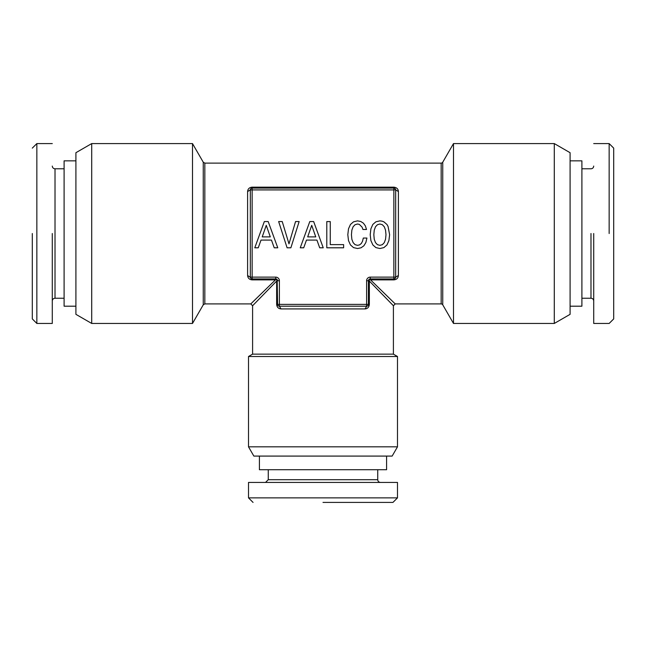 <?xml version="1.0" encoding="UTF-8"?>
<svg xmlns="http://www.w3.org/2000/svg" width="646" height="646" viewBox="0 0 646 646"><rect width="100%" height="100%" fill="white"/><g stroke="black" fill="none" stroke-linecap="round" stroke-linejoin="round"><path stroke-width="0.97" d="M593.714 233.521L593.714 323.452L609.154 323.452L613.7 318.914L613.7 148.128L609.154 143.582L609.154 233.521M32.3 233.521L32.3 318.914L36.846 323.452L36.846 143.582L32.3 148.128M52.286 233.521L52.286 323.452L52.286 233.521M75.905 306.196L64.099 306.196L64.099 160.846L75.905 160.846M570.095 160.846L581.901 160.846L581.901 306.196L570.095 306.196M554.292 143.582L570.095 152.706L570.095 314.336L554.292 323.452L554.292 143.582L453.5 143.582L453.5 323.452L554.292 323.452M91.708 143.582L75.905 152.706L75.905 314.336L91.708 323.452L192.5 323.452L192.5 143.582L91.708 143.582L91.708 323.452M203.256 162.211L192.5 143.582M203.256 304.823L203.256 162.203L204.83 163.115L204.83 303.911L203.256 304.823L192.5 323.452M204.83 163.115L441.17 163.115A1.817 1.817 0 0 0 442.744 162.203L442.744 304.823L453.5 323.452M442.744 162.211L453.5 143.582M442.744 304.823L442.744 304.831A1.817 1.817 -0 0 0 441.17 303.919L395.223 303.919L370.546 279.871L369.092 279.347L369.35 281.067L393.406 305.744L393.406 354.145L252.594 354.145L252.594 305.744L276.649 281.067L277.174 279.613L277.578 304.379L276.649 304.379L276.649 281.067M204.83 303.911L250.777 303.919L252.594 305.744M278.329 305.849L277.732 305.106M395.667 189.722L393.858 189.916L393.858 187.162C396.717 187.501 398.227 188.955 398.396 191.539L398.396 275.503L395.675 277.126L393.858 277.126L393.858 278.943L370.239 278.943L370.239 277.126L393.858 277.126L393.858 189.916L252.142 189.916L252.142 278.943L275.761 278.943A1.817 1.817 0 0 1 277.578 280.76L279.395 280.76L279.395 306.196L281.018 308.917C278.353 308.667 276.9 307.149 276.649 304.379M368.139 305.348L367.517 305.946M366.791 306.188L364.982 308.917C367.558 308.748 369.019 307.238 369.35 304.379L369.35 281.067M395.328 278.184L394.593 278.789M398.396 275.503C398.146 278.168 396.636 279.621 393.858 279.871L393.858 278.943A1.817 1.817 0 0 0 395.675 277.126L395.675 189.916L398.396 191.539M394.827 188.382L395.433 189.003M250.672 188.85L251.407 188.252M393.858 188.099A1.817 1.817 0 0 1 395.675 189.916A1.817 1.817 0 0 0 393.858 188.099L252.142 188.099L252.142 189.916L250.325 189.916L247.604 191.539C247.854 188.874 249.364 187.413 252.142 187.162L393.858 187.162M250.325 189.916A1.817 1.817 0 0 1 252.142 188.099A1.817 1.817 0 0 0 250.325 189.916L250.325 277.126A1.817 1.817 0 0 0 252.142 278.943L252.142 279.871C249.38 279.621 247.862 278.16 247.604 275.503L250.333 277.312M277.578 280.76A1.817 1.817 0 0 0 275.761 278.943L276.908 279.347L275.454 279.871L250.777 303.919M251.173 278.66L250.567 278.03M266.257 225.333L270.294 236.888L262.219 236.888L266.257 225.333M311.719 225.333L315.757 236.888L307.682 236.888L311.719 225.333M279.395 304.379L277.578 304.379A1.817 1.817 0 0 0 279.395 306.196L366.605 306.196L366.605 304.379L368.422 304.379A1.817 1.817 0 0 1 366.605 306.196A1.817 1.817 0 0 0 368.422 304.379L368.422 280.76A1.817 1.817 0 0 1 370.239 278.943A1.817 1.817 0 0 0 368.422 280.76L366.605 280.76L366.605 304.379L279.395 304.379M279.395 280.76A3.634 3.634 0 0 0 275.761 277.126L250.325 277.126A1.817 1.817 0 0 0 252.142 278.943M268.187 221.554L264.335 221.554L254.782 247.798L258.255 247.798L261.008 240.094L271.465 240.094L274.227 247.798L277.772 247.798L268.187 221.554M290.878 247.798L299.146 221.554L295.561 221.554L288.988 243.873L282.229 221.554L278.644 221.554L287.099 247.798L290.878 247.798M313.649 221.554L309.797 221.554L300.245 247.798L303.717 247.798L306.47 240.094L316.928 240.094L319.689 247.798L323.234 247.798L313.649 221.554M330.259 221.594L326.787 221.594L326.787 247.798L343.624 247.798L343.624 244.624L330.259 244.624L330.259 221.594M365.87 242.508L366.928 238.059L363.302 238.059L362.543 241.224L361.3 243.494L359.564 244.891L357.521 245.343L355.066 244.664L353.144 242.621L351.86 239.303L351.44 234.7L351.86 230.129L353.104 226.77L355.034 224.727L357.521 224.009L359.337 224.388L362.091 227.142L362.923 229.483L366.508 229.483L365.378 225.898L363.415 223.177L360.734 221.481L357.521 220.875L353.524 221.82L350.463 224.461L348.501 228.805L347.814 234.7L348.501 240.587L350.463 244.931L353.524 247.612L357.521 248.516L361.033 247.798L363.868 245.795L365.87 242.508M372.815 224.461L370.893 228.805L370.206 234.7L370.893 240.587L372.855 244.931L375.907 247.612L379.913 248.516L383.877 247.612L386.978 244.931L388.9 240.587L389.619 234.7L388.068 226.463L386.978 224.501L383.877 221.82L381.988 221.142L379.913 220.875L375.875 221.82L372.815 224.461M375.496 242.621L374.252 239.303L373.832 234.7L374.252 230.129L375.496 226.77L377.425 224.727L379.913 224.009L382.367 224.727L384.297 226.803L385.541 230.162L385.993 234.7L385.541 239.262L384.297 242.621L382.367 244.664L379.913 245.343L377.425 244.664L375.496 242.621M323 502.418L392.946 502.418L397.492 497.872L248.508 497.872L253.054 502.418M397.492 497.872L397.492 482.433L248.508 482.433L248.508 497.872M386.591 456.084L386.591 469.715L259.409 469.715L259.409 456.084M248.508 446.822L253.854 456.084L392.146 456.084L397.492 446.822L397.492 356.503L248.508 356.503L248.508 446.822L397.492 446.822M252.594 354.145L248.508 356.503M393.406 354.145L397.492 356.503M590.985 233.521L590.985 298.242C592.632 298.395 593.537 299.3 593.714 300.971M64.099 298.242L55.015 298.242L55.015 168.792C53.368 168.646 52.463 167.734 52.286 166.07M441.17 163.115L441.17 303.911M368.422 304.379L369.35 304.379M281.018 308.917L364.982 308.917M395.223 303.919L393.406 305.744M252.142 188.099L252.142 187.162M247.604 191.539L247.604 275.503M370.546 279.871L393.858 279.871M252.142 279.871L275.454 279.871M279.395 306.196A1.817 1.817 0 0 1 277.578 304.379M395.675 277.126A1.817 1.817 0 0 1 393.858 278.943M275.761 277.126L275.761 278.943M370.239 277.126A3.634 3.634 0 0 0 366.605 280.76M377.732 469.715L377.732 479.703L268.268 479.703L265.538 482.433M581.901 168.792L590.985 168.792C592.632 168.646 593.537 167.734 593.714 166.07M581.901 298.242L590.985 298.242M593.714 143.582L609.154 143.582M52.286 323.452L36.846 323.452M55.015 298.242C53.368 298.395 52.463 299.3 52.286 300.971M64.099 168.792L55.015 168.792M52.286 143.582L36.846 143.582M377.732 479.703C377.878 481.343 378.79 482.255 380.462 482.433M268.268 469.715L268.268 479.703"/></g></svg>
